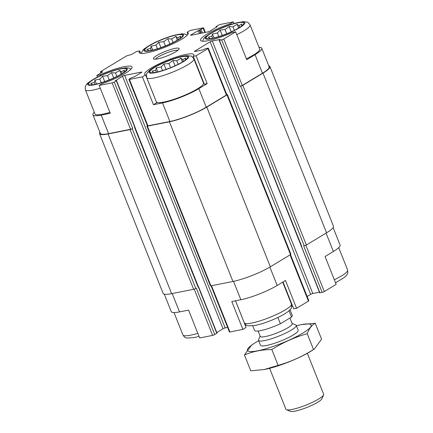 <?xml version="1.0" encoding="UTF-8"?>
<svg xmlns="http://www.w3.org/2000/svg" width="433" height="433" viewBox="0 0 433 433"><rect width="100%" height="100%" fill="white"/><g stroke="black" fill="none" stroke-linecap="round" stroke-linejoin="round"><path stroke-width="0.65" d="M150.922 50.477A20.297 3.561 -21.7 0 0 182.044 36.637A20.297 3.561 -21.7 0 0 162.38 39.446A20.297 3.561 -21.7 0 0 146.165 50.915A20.297 3.561 -21.7 0 0 150.922 50.477M148.481 50.867L148.784 50.737L146.971 49.351L150.543 48.464L151.149 46.131L156.015 45.156L158.77 42.218L163.75 41.698L167.804 38.672L171.663 39.013L175.825 36.442L177.638 37.828L180.68 36.118L180.074 38.456M94.713 84.451A20.297 3.561 -21.7 0 0 125.835 70.611A20.297 3.561 -21.7 0 0 106.172 73.421A20.297 3.561 -21.7 0 0 89.95 84.89A20.297 3.561 -21.7 0 0 94.713 84.451M92.272 84.836L92.575 84.711L90.762 83.325L94.329 82.438L94.935 80.1L99.806 79.131L102.561 76.192L107.536 75.667L111.595 72.647L115.454 72.988L119.611 70.411L121.429 71.802L124.471 70.092L123.865 72.43M156.037 72.273A20.297 3.561 -21.7 0 0 187.159 58.433A20.297 3.561 -21.7 0 0 167.495 61.242A20.297 3.561 -21.7 0 0 151.279 72.712A20.297 3.561 -21.7 0 0 156.037 72.273M153.596 72.663L153.899 72.538L152.086 71.147L155.658 70.265L156.264 67.927L161.136 66.953L163.885 64.019L168.865 63.494L172.919 60.468L176.778 60.809L180.94 58.238L182.753 59.624L185.795 57.914L185.189 60.252M212.246 38.299A20.297 3.561 -21.7 0 0 243.368 24.459A20.297 3.561 -21.7 0 0 223.704 27.274A20.297 3.561 -21.7 0 0 207.488 38.737A20.297 3.561 -21.7 0 0 212.246 38.299M209.805 38.689L210.113 38.564L208.295 37.178L211.867 36.291L212.473 33.953L217.344 32.978L220.099 30.045L225.073 29.52L229.133 26.5L232.986 26.835L237.149 24.264L238.962 25.65L242.004 23.939L241.398 26.278M333.134 227.579L340.084 245.051A27.609 4.839 158.3 0 1 333.388 251.492L325.086 256.515L336.17 284.367L324.29 291.544A1.624 0.287 158.3 0 1 322.152 292.383L319.678 292.822L301.33 246.258M140.671 53.329L139.702 50.888L136.438 51.538L132.368 53.995A1.624 0.287 158.3 0 1 130.555 54.758L127.751 55.538A1.624 0.287 158.3 0 0 125.938 56.301L100.808 71.488A1.624 0.287 158.3 0 0 100.413 71.867L100.878 73.031M187.938 34.272L187.137 32.264L190.13 30.456L203.093 27.88A1.624 0.287 158.3 0 1 203.58 27.901A1.624 0.287 158.3 0 1 203.185 28.28L199.234 30.099L200.539 33.368M230.665 24.492L230.345 23.685L233.338 21.877L233.972 23.474M230.345 23.685A26.391 4.628 -21.7 0 0 200.506 40.334A26.391 4.628 -21.7 0 0 232.413 32.48L235.676 31.836L246.756 59.689L255.064 54.666L262.452 73.237L242.269 85.436A1.624 0.287 158.3 0 1 240.131 86.275L240.688 86.167L304.237 245.852L303.679 245.966L322.152 292.383M172.21 293.531L179.522 311.906L188.582 310.109L199.667 337.962L212.63 335.391A1.624 0.287 158.3 0 0 214.763 334.552L217.009 333.123L198.531 286.706L198.081 287.047L198.374 286.765L134.863 127.156M179.522 311.906A27.609 4.839 158.3 0 1 171.246 311.614L164.296 294.148M94.291 112.19A27.609 4.839 158.3 0 0 92.922 114.788A27.609 4.839 158.3 0 0 101.198 115.081L110.258 113.284L99.173 85.431L102.161 83.623A26.391 4.628 -21.7 0 0 132.005 66.969A26.391 4.628 -21.7 0 0 100.099 74.822L96.835 75.472L97.452 77.031M100.413 75.618L100.099 74.822M153.461 104.705L156.681 102.756L145.596 74.904L142.376 76.852L153.461 104.705L162.521 102.908L169.909 121.473L147.891 125.846A1.624 0.287 158.3 0 1 147.404 125.83L128.931 79.407A1.624 0.287 158.3 0 1 129.321 79.028L131.367 77.794L134.338 76.787L141.494 72.463A1.624 0.287 158.3 0 0 141.889 72.084A1.624 0.287 158.3 0 0 141.402 72.067L124.677 75.391L225.171 327.922L227.628 327.435M204.311 84.186L193.226 56.333L196.073 55.77L207.153 83.623L204.311 84.186M235.492 300.794L246.09 327.44L242.875 329.383L231.79 301.53L240.851 299.733A27.609 4.839 158.3 0 0 277.18 285.466L285.482 280.449L296.567 308.301L293.72 308.864L283.009 281.943M290.483 254.615L308.843 300.74A1.624 0.287 158.3 0 1 308.448 301.119L296.567 308.301M242.875 329.383L229.912 331.959A1.624 0.287 158.3 0 1 229.425 331.938L211.071 285.818M319.43 292.199L312.788 293.52A1.624 0.287 158.3 0 0 310.65 294.359L307.143 296.481M292.746 306.423A26.391 4.628 -21.7 0 0 291.707 306.342M245.933 324.885A26.391 4.628 -21.7 0 0 245.381 325.654M124.677 75.391A1.624 0.287 158.3 0 0 122.539 76.23L223.033 328.761A1.624 0.287 158.3 0 1 225.171 327.922M223.033 328.761L216.776 332.544M258.977 47.278A27.609 4.839 158.3 0 1 261.759 48.225L269.147 66.79A27.609 4.839 158.3 0 1 262.452 73.237M268.709 65.692A28.421 4.985 158.3 0 1 269.9 66.493A28.421 4.985 158.3 0 1 263.01 73.128L242.826 85.328A1.624 0.287 158.3 0 1 240.688 86.167M226.778 94.524L226.892 94.502A1.624 0.287 158.3 0 1 227.379 94.518A1.624 0.287 158.3 0 1 226.984 94.897L206.795 107.097A28.421 4.985 158.3 0 1 169.4 121.781L147.377 126.155A1.624 0.287 158.3 0 1 146.89 126.138A1.624 0.287 158.3 0 1 147.285 125.759L147.355 125.716M235.676 31.836L223.791 39.013A1.624 0.287 158.3 0 1 221.658 39.852L219.185 40.291L220.099 39.435L212.294 40.989A1.624 0.287 158.3 0 0 210.157 41.828L194.828 51.094A1.624 0.287 158.3 0 0 194.433 51.473A1.624 0.287 158.3 0 0 194.92 51.489L202.725 49.936L205.626 48.637L207.856 48.193A1.624 0.287 158.3 0 1 208.343 48.209L226.822 94.632A1.624 0.287 158.3 0 1 226.427 95.011L206.238 107.211A27.609 4.839 158.3 0 1 169.909 121.473M219.428 40.296L301.725 246.35L301.206 246.399M301.725 246.35L301.363 246.339L237.841 86.73M199.234 30.099L191.013 34.84L191.169 35.225M233.338 21.877L220.375 24.448A1.624 0.287 158.3 0 0 218.237 25.287L215.997 26.716L217.122 26.754L209.967 31.079A1.624 0.287 158.3 0 1 207.835 31.918L191.105 35.241A1.624 0.287 158.3 0 1 190.617 35.219A1.624 0.287 158.3 0 1 191.013 34.84M122.539 76.23L115.459 80.744M115.384 80.554L116.509 80.592L134.982 127.015L134.533 127.356L198.081 287.047M116.509 80.592L114.269 82.016A1.624 0.287 158.3 0 1 112.136 82.855L99.173 85.431M114.269 82.016L132.742 128.439L132.233 128.747A1.624 0.287 158.3 0 1 130.095 129.586L108.077 133.959A28.421 4.985 158.3 0 1 99.552 133.656A28.421 4.985 158.3 0 1 99.871 132.26M214.763 334.552L196.29 288.129L195.781 288.438A1.624 0.287 158.3 0 1 193.643 289.276L171.625 293.65A28.421 4.985 158.3 0 1 163.1 293.347L99.552 133.656M269.9 66.493L333.448 226.183A28.421 4.985 158.3 0 1 326.558 232.813L306.369 245.013A1.624 0.287 158.3 0 1 304.237 245.852M227.379 94.518L290.922 254.209A1.624 0.287 158.3 0 1 290.532 254.588L270.344 266.788A28.421 4.985 158.3 0 1 232.949 281.472L210.925 285.845A1.624 0.287 158.3 0 1 210.438 285.829L146.89 126.138M132.742 128.439A1.624 0.287 158.3 0 1 130.609 129.278L108.586 133.651A27.609 4.839 158.3 0 1 100.31 133.359L92.922 114.788M237.901 86.719L219.185 40.291M96.835 75.472L102.183 72.241A1.624 0.287 158.3 0 0 102.578 71.862A1.624 0.287 158.3 0 0 102.345 71.808L100.645 71.921A1.624 0.287 158.3 0 1 100.413 71.867M261.759 48.225A27.609 4.839 158.3 0 1 255.064 54.666M208.343 48.209A1.624 0.287 158.3 0 1 207.954 48.588L196.073 55.77M162.521 102.908A27.609 4.839 158.3 0 0 198.85 88.641L207.153 83.623M142.376 76.852L129.418 79.423A1.624 0.287 158.3 0 1 128.931 79.407M157.569 58.904A13.802 2.419 -21.7 0 0 170.781 54.347A13.802 2.419 -21.7 0 0 179.035 49.032A13.802 2.419 -21.7 0 0 165.357 51.403A13.802 2.419 -21.7 0 0 153.796 59.077A13.802 2.419 -21.7 0 0 157.569 58.904M139.702 50.888A26.391 4.628 -21.7 0 0 139.177 52.512A26.391 4.628 -21.7 0 0 165.406 47.056A26.391 4.628 -21.7 0 0 188.214 33A26.391 4.628 -21.7 0 0 187.137 32.264M193.226 56.333A26.391 4.628 -21.7 0 0 193.751 54.71A26.391 4.628 -21.7 0 0 167.517 60.171A26.391 4.628 -21.7 0 0 144.709 74.227A26.391 4.628 -21.7 0 0 145.596 74.904M131.064 69.08L128.563 67.954L125.581 67.797L113.911 70.39L98.464 76.533L88.11 82.752L86.172 84.798L85.171 86.979L85.388 89.826L94.995 113.966A25.374 4.449 -21.7 0 0 102.599 114.231A25.374 4.449 -21.7 0 0 109.885 112.358M236.791 34.645A25.374 4.449 -21.7 0 0 250.074 24.908L259.681 49.048A25.374 4.449 158.3 0 1 246.399 58.78M193.865 58.883L203.472 83.022A25.374 4.449 158.3 0 1 190.163 92.77A25.374 4.449 158.3 0 1 163.928 102.058A25.374 4.449 158.3 0 1 156.318 101.787L146.711 77.648A25.374 4.449 -21.7 0 0 154.321 77.918A25.374 4.449 -21.7 0 0 180.556 68.63A25.374 4.449 -21.7 0 0 193.865 58.883C192.615 56.977 191.651 56.052 190.991 56.101L186.904 55.624C183.852 55.841 179.96 56.701 175.235 58.211C164.697 61.583 153.58 66.926 149.434 70.579L147.496 72.62C146.592 73.063 146.332 74.741 146.711 77.648M203.337 81.745A26.391 4.628 -21.7 0 0 202.942 81.696M177.822 50.347A12.178 2.138 -21.7 0 0 166.055 53.156A12.178 2.138 -21.7 0 0 155.577 59.202M212.635 38.223L211.867 36.291M214.043 37.904L212.473 33.953M218.779 36.583L217.344 32.978M222.243 35.425L220.099 30.045M226.746 33.725L225.073 29.52M231.238 31.804L229.133 26.5M234.372 30.315L232.986 26.835M238.637 28.004L237.149 24.264M239.655 27.382L238.962 25.65M156.427 72.192L155.658 70.265M157.834 71.878L156.264 67.927M162.57 70.557L161.136 66.953M166.028 69.399L163.885 64.019M170.537 67.694L168.865 63.494M175.029 65.773L172.919 60.468M178.158 64.284L176.778 60.809M182.428 61.979L180.94 58.238M183.44 61.356L182.753 59.624M95.098 84.37L94.329 82.438M96.51 84.056L94.935 80.1M101.241 82.735L99.806 79.131M104.705 81.577L102.561 76.192M109.213 79.872L107.536 75.667M113.706 77.951L111.595 72.647M116.834 76.462L115.454 72.988M121.099 74.157L119.611 70.411M122.117 73.534L121.429 71.802M151.312 50.396L150.543 48.464M152.719 50.082L151.149 46.131M157.45 48.761L156.015 45.156M160.914 47.603L158.77 42.218M165.422 45.898L163.75 41.698M169.915 43.977L167.804 38.672M173.043 42.488L171.663 39.013M177.314 40.182L175.825 36.442M178.326 39.56L177.638 37.828M252.737 325.87L254.539 330.401A20.297 3.561 -21.7 0 0 280.373 323.77L291.512 317.043A20.297 3.561 -21.7 0 0 292.259 315.392L290.023 309.768M280.373 323.77L277.878 317.492M291.512 317.043L289.017 310.77M269.635 368.331L285.915 409.255A20.297 3.561 -21.7 0 0 286.457 409.726L290.397 411.35A17.185 3.015 -21.7 0 0 307.024 407.399A17.185 3.015 -21.7 0 0 321.822 398.847L323.57 394.956A20.297 3.561 -21.7 0 0 323.64 394.246L307.354 353.323M286.457 409.726A20.297 3.561 -21.7 0 0 306.093 405.055A20.297 3.561 -21.7 0 0 323.57 394.956M260.163 336.105L258.566 339.651A20.297 3.561 -21.7 0 0 258.501 340.36A20.297 3.561 -21.7 0 0 278.679 336.16A20.297 3.561 -21.7 0 0 296.221 325.345A20.297 3.561 -21.7 0 0 295.685 324.88L292.096 323.397M258.133 331.012L260.26 336.36A17.185 3.015 -21.7 0 0 277.342 332.804A17.185 3.015 -21.7 0 0 292.194 323.651L289.942 317.99M263.832 369.609A34.304 6.019 -21.7 0 0 264.368 369.511A34.304 6.019 -21.7 0 0 310.255 351.645A34.304 6.019 -21.7 0 0 311.993 350.562A34.304 6.019 -21.7 0 0 313.573 349.501M315.251 323.267L321.557 339.12L314.434 348.982L313.519 349.528C302.407 356.532 290.608 361.815 278.121 365.371L264.2 369.544L250.761 370.805L244.456 354.952C252.775 351.444 261.895 349.631 271.816 349.518C282.928 342.519 294.727 337.237 307.208 333.681C309.205 328.485 311.884 325.015 315.251 323.267L301.644 324.561A34.304 6.019 -21.7 0 0 296.378 325.74M278.121 365.371L271.816 349.518M313.519 349.528L307.208 333.681M258.658 340.749A34.304 6.019 -21.7 0 0 254.019 343.51L251.573 345.09L244.456 354.952M260.985 345.729A20.297 3.561 -21.7 0 0 274.695 343.228A20.297 3.561 -21.7 0 0 293.249 334.985A20.297 3.561 -21.7 0 0 298.104 330.958M254.019 343.51A34.304 6.019 -21.7 0 0 258.734 350.589A34.304 6.019 -21.7 0 0 302.867 333.074A34.304 6.019 -21.7 0 0 301.644 324.561M194.217 289.125L212.63 335.391M326.071 233.111L333.388 251.492M305.877 245.278L324.29 291.544M290.045 254.88L308.448 301.119M269.862 267.08L277.18 285.466M233.533 281.353L240.851 299.733M211.515 285.726L229.912 331.959M203.185 28.28L204.869 32.507M201.139 29.514L202.52 32.973M198.168 30.521L199.391 33.595M221.658 39.852L240.131 86.275M301.449 246.409L319.922 292.827M212.294 40.989L312.788 293.52M210.157 41.828L310.65 294.359M194.828 51.094L194.98 51.478M141.402 72.067L141.548 72.43M198.336 286.895L216.809 333.313M116.315 80.782L134.787 127.205M132.233 128.747L195.781 288.438M130.095 129.586L193.643 289.276M108.077 133.959L171.625 293.65M263.01 73.128L326.558 232.813M242.826 85.328L306.369 245.013M226.984 94.897L290.532 254.588M206.795 107.097L270.344 266.788M169.4 121.781L232.949 281.472M147.377 126.155L210.925 285.845M101.198 115.081L108.586 133.651M112.136 82.855L130.609 129.278M100.645 71.921L101.046 72.928M200.073 29.931L201.372 33.2M216.24 26.722L216.424 27.182M223.791 39.013L242.269 85.436M207.954 48.588L226.427 95.011M198.85 88.641L206.238 107.211M129.418 79.423L147.891 125.846M251.86 323.023A25.374 4.449 -21.7 0 0 278.094 313.736A25.374 4.449 -21.7 0 0 291.404 303.988C291.766 306.954 291.517 308.615 290.651 308.973L288.589 311.138C286.218 313.081 282.803 315.127 278.332 317.275C270.035 321.199 262.328 323.927 255.205 325.459L248.239 325.86L247.135 325.535C246.453 325.573 245.489 324.647 244.255 322.753A25.374 4.449 -21.7 0 0 251.86 323.023M199.028 336.365L193.881 337.637L186.915 338.032L185.811 337.713C185.129 337.751 184.166 336.82 182.926 334.931A25.374 4.449 -21.7 0 0 190.536 335.196A25.374 4.449 -21.7 0 0 197.821 333.323M155.398 72.657A21.314 3.74 -21.7 0 0 188.193 57.984A21.314 3.74 -21.7 0 0 162.846 63.012A21.314 3.74 -21.7 0 0 155.398 72.657M85.388 89.826A25.374 4.449 -21.7 0 0 92.998 90.091A25.374 4.449 -21.7 0 0 100.283 88.218M94.075 84.836A21.314 3.74 -21.7 0 0 126.869 70.157A21.314 3.74 -21.7 0 0 101.517 75.19A21.314 3.74 -21.7 0 0 94.075 84.836M334.33 279.745A25.374 4.449 -21.7 0 0 347.618 270.013L347.829 272.877L346.86 275.004L344.798 277.169L335.548 282.809M211.607 38.689A21.314 3.74 -21.7 0 0 244.401 24.01A21.314 3.74 -21.7 0 0 219.055 29.043A21.314 3.74 -21.7 0 0 211.607 38.689M150.283 50.861A21.314 3.74 -21.7 0 0 183.078 36.183A21.314 3.74 -21.7 0 0 157.731 41.216A21.314 3.74 -21.7 0 0 150.283 50.861M203.58 27.901L205.372 32.405M215.997 26.716L216.229 27.295M291.404 303.988L282.706 282.127M244.255 322.753L235.514 300.789M182.926 334.931L174.028 312.561M347.618 270.013L338.714 247.649M250.074 24.908L248.266 22.689L247.2 22.132L243.113 21.65L231.444 24.237L216.002 30.386L205.643 36.605L203.71 38.651L202.639 41.222M187.273 35.111L184.777 33.985L181.79 33.828L170.12 36.415L154.673 42.564L144.319 48.783L142.381 50.823L141.31 53.4M298.169 330.244L296.221 325.345M260.45 345.258L258.501 340.36M311.993 350.562L314.434 348.982"/></g></svg>
